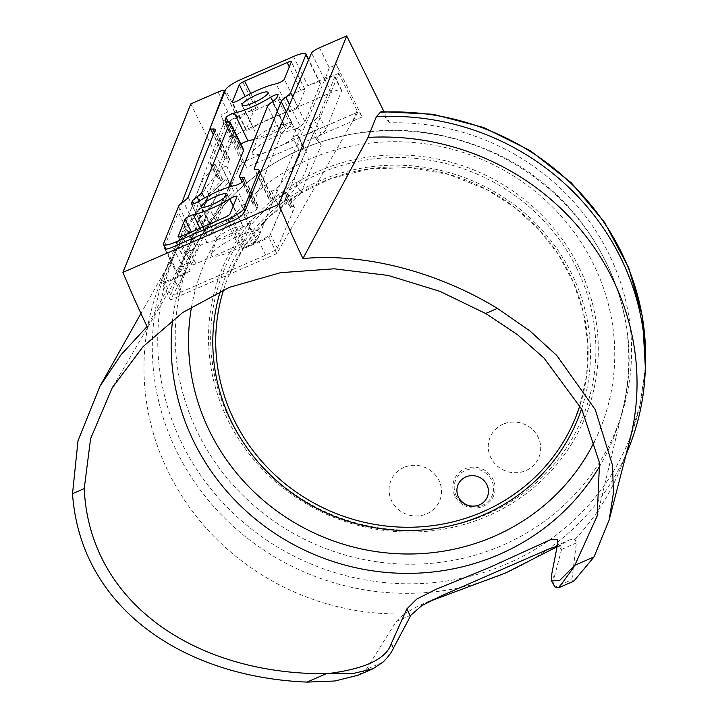 <?xml version="1.0" encoding="UTF-8"?>
<svg xmlns="http://www.w3.org/2000/svg" width="718" height="718" viewBox="0 0 718 718"><rect width="100%" height="100%" fill="white"/><g stroke="black" fill="none" stroke-linecap="round" stroke-linejoin="round"><path stroke-width="0.54" stroke-dasharray="3.59 2.69" d="M352.556 121.405L357.115 110.716L352.556 121.405L276.852 253.58L268.981 237.586L339.04 73.173A7.916 1.714 66.4 0 0 336.383 64.62L329.302 67.716L325.012 79.294A7.916 1.607 -26.2 0 0 324.698 79.779L271.772 203.975L258.148 237.766A15.832 3.213 -26.2 0 1 256.497 239.812L243.33 213.066M300.923 192.918L321.188 145.368A374.069 75.928 -26.2 0 0 321.134 145.269A374.069 75.928 -26.2 0 0 316.539 139.624A15.832 3.213 -26.2 0 1 316.351 139.391A15.832 3.213 -26.2 0 1 321.197 134.078A15.832 3.213 -26.2 0 0 326.017 129.572L341.589 90.935A13.193 2.675 -26.2 0 0 341.624 90.262A13.193 2.675 -26.2 0 0 331.24 92.451L246.229 129.536A13.193 2.675 -26.2 0 0 232.955 138.323L217.383 176.951A15.832 3.213 -26.2 0 0 217.339 177.768A15.832 3.213 -26.2 0 0 219.843 178.279A15.832 3.213 -26.2 0 1 222.347 178.8A15.832 3.213 -26.2 0 1 221.063 181.277A374.069 75.928 -26.2 0 0 208.821 194.381L191.221 240.763A374.069 75.928 -26.2 0 0 195.242 245.341A15.832 3.213 -26.2 0 1 195.431 245.574A15.832 3.213 -26.2 0 1 190.584 250.887A15.832 3.213 -26.2 0 0 185.765 255.393L170.731 294.784A13.193 2.675 -26.2 0 0 180.649 292.235L265.669 255.15A13.193 2.675 -26.2 0 0 277.327 248.284L294.398 208.005A15.832 3.213 -26.2 0 0 294.434 207.197A15.832 3.213 -26.2 0 0 291.939 206.676A15.832 3.213 -26.2 0 1 289.435 206.165A15.832 3.213 -26.2 0 1 290.718 203.688A374.069 75.928 -26.2 0 0 300.923 192.918L294.075 179.006L314.34 131.457A374.069 75.928 -26.2 0 0 314.296 131.358A374.069 75.928 -26.2 0 0 309.7 125.713A15.832 3.213 -26.2 0 1 309.503 125.479A15.832 3.213 -26.2 0 1 314.358 120.166A15.832 3.213 -26.2 0 0 319.169 115.661L334.741 77.023A13.193 2.675 -26.2 0 0 334.776 76.35A13.193 2.675 -26.2 0 0 324.401 78.54L307.869 85.756L293.491 56.534M321.188 145.368L314.34 131.457M277.327 248.284L270.48 234.373L285.988 197.988L292.836 211.9M276.852 253.58L170.444 299.998L237.55 171.566L241.508 161.137L237.254 171.701L242.28 162.528A7.916 1.714 66.4 0 1 242.496 162.313A7.916 1.714 66.4 0 1 246.543 167.393L220.785 115.051A7.916 1.714 66.4 0 1 223.433 123.595L162.573 283.996L186.106 273.738L172.939 246.983M170.444 299.998L162.573 283.996M184.194 259.288L177.355 245.376L163.883 280.873A13.193 2.675 -26.2 0 0 173.801 278.324L190.333 271.108L177.49 245M170.731 294.784L163.883 280.873M208.821 194.381L201.973 180.469L184.373 226.852A374.069 75.928 -26.2 0 0 188.394 231.42A15.832 3.213 -26.2 0 1 188.592 231.663A15.832 3.213 -26.2 0 1 183.736 236.976A15.832 3.213 -26.2 0 0 178.917 241.481L177.355 245.376M191.221 240.763L184.373 226.852M212.079 233.556A2.639 0.538 -26.2 0 1 209.755 235.163A2.639 0.538 -26.2 0 1 207.367 235.773A357.833 72.635 -26.2 0 1 205.204 232.533A357.833 72.635 -26.2 0 1 229.024 182.067A2.639 0.538 -26.2 0 1 231.573 180.523A2.639 0.538 -26.2 0 1 233.574 180.11A2.639 0.538 -26.2 0 1 233.574 180.245L212.079 233.556L205.24 219.645L202.512 226.403L188.143 197.19M233.574 180.245L226.726 166.334L229.446 159.584A15.832 3.213 -26.2 0 0 229.482 158.768A15.832 3.213 -26.2 0 0 227.112 158.238L214.314 132.238M265.669 255.15L258.821 241.239L242.289 248.446A15.832 3.213 -26.2 0 0 258.22 237.909L273.405 200.232A15.832 3.213 -26.2 0 0 273.441 199.424A15.832 3.213 -26.2 0 0 271.027 198.895A15.832 3.213 -26.2 0 1 268.604 198.365A15.832 3.213 -26.2 0 1 268.64 197.558L271.368 190.8L278.207 204.72L299.693 151.408L292.854 137.497L295.574 130.739L286.374 112.044M218.057 92.012L227.875 111.954C233.153 113.983 236.339 115.804 237.434 117.42L237.461 117.483A7.916 1.607 -26.2 0 1 237.434 117.833L191.473 238.995L178.306 212.241L181.923 202.709M210.203 128.172L211.559 124.6M256.497 239.812L256.048 240.853L242.89 214.099M383.035 662.14L366.207 669.481L358.174 675.207M573.853 581.131L571.905 579.758L555.077 587.1M553.677 585.269L554.027 578.089L551.828 573.628M557.231 546.129L561.359 547.206L561.566 549.414L554.027 578.089M190.835 103.886L233.628 190.844A229.598 219.259 -158 0 0 300.573 537.27A229.598 219.259 -158 0 0 626.886 394.936A229.598 219.259 -158 0 0 389.497 122.85L383.906 111.496M352.861 121.279L357.887 112.098A7.916 1.714 66.4 0 1 358.102 111.891A7.916 1.714 66.4 0 1 362.141 116.971L336.383 64.62M256.048 240.853A10.555 2.145 -26.2 0 1 245.439 247.854L268.981 237.586M557.114 546.703L569.984 539.748L574.992 539.326L576.375 542.952L571.905 579.758M645.329 367.248L640.285 404.126L629.282 439.604A245.439 234.382 -158 0 1 314.026 565.237A245.439 234.382 -158 0 1 174.007 256.102A245.439 234.382 -158 0 1 216.522 188.565A245.439 234.382 -158 0 1 224.51 180.245L220.48 184.741L212.151 205.411A248.078 236.904 -158 0 0 173.137 256.29A248.078 236.904 -158 0 0 160.419 282.757A248.078 236.904 -158 0 0 403.947 613.935L419.025 605.588L429.481 601.379M220.48 184.741A248.078 236.904 -158 0 0 211.72 193.833A248.078 236.904 -158 0 0 168.748 262.088A248.078 236.904 -158 0 0 231.851 525.038A248.078 236.904 -158 0 0 506.082 572.784A248.078 236.904 -158 0 0 628.923 447.565M574.992 539.326A248.078 236.904 -158 0 0 620.585 468.235A248.078 236.904 -158 0 0 629.776 440.34M366.207 669.481L396.174 621.555L403.947 613.935M212.151 205.411L147.073 326.537M389.497 122.85L381.132 111.649M629.282 439.604A245.439 234.382 -158 0 0 645.482 361.468M233.628 190.844C229.186 182.175 226.152 178.647 224.51 180.245L224.77 179.841M576.707 268.2A193.824 185.091 -158 0 0 243.967 234.212A193.824 185.091 -158 0 0 389.102 529.157A193.824 185.091 -158 0 0 576.707 268.2M503.049 424.248A26.386 25.202 -158 0 0 489.981 437.567A26.386 25.202 -158 0 0 505.041 470.811A26.386 25.202 -158 0 0 538.94 457.294A26.386 25.202 -158 0 0 532.226 429.328A26.386 25.202 -158 0 0 503.049 424.248M403.857 467.508A26.386 25.202 -158 0 0 390.789 480.827A26.386 25.202 -158 0 0 405.849 514.07A26.386 25.202 -158 0 0 439.748 500.563A26.386 25.202 -158 0 0 433.035 472.588A26.386 25.202 -158 0 0 403.857 467.508M164.646 246.848A15.832 3.213 153.8 0 1 164.682 246.032L178.306 212.241M186.106 273.738A10.555 2.145 -26.2 0 1 177.804 275.488A10.555 2.145 -26.2 0 1 177.822 274.976L178.208 273.962L165.975 249.11M191.473 238.995L177.849 272.786A15.832 3.213 -26.2 0 0 177.813 273.603A15.832 3.213 -26.2 0 0 178.208 273.962M237.461 117.483L223.433 123.595M339.04 73.173L325.012 79.294M258.606 177.22L271.772 203.975M190.333 271.108A15.832 3.213 -26.2 0 1 177.884 273.746A15.832 3.213 -26.2 0 1 177.92 272.93L193.106 235.253L178.728 206.039M289.534 104.631L300.223 126.35A15.832 3.213 -26.2 0 0 304.979 121.881L292.764 97.056M307.869 85.756A15.832 3.213 -26.2 0 1 320.318 83.117A15.832 3.213 -26.2 0 1 320.282 83.925L304.979 121.881M227.112 158.238A15.832 3.213 -26.2 0 1 224.653 157.718A15.832 3.213 -26.2 0 1 224.689 156.91L239.983 118.955A15.832 3.213 -26.2 0 1 255.913 108.418L239.381 115.625A13.193 2.675 -26.2 0 0 226.107 124.411L210.536 163.04A15.832 3.213 -26.2 0 0 210.5 163.857A15.832 3.213 -26.2 0 0 213.004 164.368A15.832 3.213 -26.2 0 1 215.499 164.889A15.832 3.213 -26.2 0 1 214.215 167.366A374.069 75.928 -26.2 0 0 201.973 180.469M202.512 226.403A15.832 3.213 -26.2 0 1 197.755 230.864L183.377 201.65M197.755 230.864A15.832 3.213 -26.2 0 0 193.106 235.253M300.223 126.35A15.832 3.213 -26.2 0 0 295.574 130.739M252.314 152.387A26.763 5.43 -26.2 0 0 252.278 152.476A26.763 5.43 -26.2 0 0 278.656 146.813A26.763 5.43 -26.2 0 0 299.244 129.366A26.763 5.43 -26.2 0 0 274.007 136.994A26.763 5.43 -26.2 0 0 252.314 152.387M211.334 254.073A26.763 5.43 -26.2 0 0 211.298 254.163A26.763 5.43 -26.2 0 0 237.676 248.5A26.763 5.43 -26.2 0 0 258.256 231.052A26.763 5.43 -26.2 0 0 233.027 238.681A26.763 5.43 -26.2 0 0 211.334 254.073M278.207 204.72A2.639 0.538 -26.2 0 0 278.207 204.854A2.639 0.538 -26.2 0 0 280.217 204.442A2.639 0.538 -26.2 0 0 282.766 202.889A357.833 72.635 -26.2 0 0 306.577 152.431A357.833 72.635 -26.2 0 0 304.405 149.182A2.639 0.538 -26.2 0 0 302.018 149.802A2.639 0.538 -26.2 0 0 299.693 151.408M253.355 127.526A31.673 6.426 -26.2 0 1 289.794 111.64A5.277 1.068 -26.2 0 0 294.748 109.648A5.277 1.068 -26.2 0 0 298.006 107.135L304.988 89.795A5.277 1.068 -26.2 0 0 305.006 89.526A5.277 1.068 -26.2 0 0 300.851 90.405L258.345 108.948A5.277 1.068 -26.2 0 0 253.032 112.457L246.05 129.805A5.277 1.068 -26.2 0 0 246.032 130.075A5.277 1.068 -26.2 0 0 253.355 127.526L239.668 99.703M243.429 226.673A31.673 6.426 -26.2 0 1 206.99 242.558A5.277 1.068 -26.2 0 0 202.045 244.551A5.277 1.068 -26.2 0 0 198.787 247.055L191.796 264.404A5.277 1.068 -26.2 0 0 191.778 264.673A5.277 1.068 -26.2 0 0 195.933 263.793L238.439 245.251A5.277 1.068 -26.2 0 0 243.752 241.742L250.744 224.393A5.277 1.068 -26.2 0 0 250.753 224.124A5.277 1.068 -26.2 0 0 243.429 226.673L233.251 205.985M228.755 187.183L215.436 220.22A15.832 3.213 -26.2 0 1 210.733 224.644A15.832 3.213 -26.2 0 0 206.03 229.078L205.061 231.483A5.277 1.068 -26.2 0 0 205.052 231.752A5.277 1.068 -26.2 0 0 212.375 229.213A31.673 6.426 -26.2 0 1 248.814 213.318A5.277 1.068 -26.2 0 0 253.759 211.325A5.277 1.068 -26.2 0 0 257.017 208.821L257.986 206.416A15.832 3.213 -26.2 0 0 258.022 205.599A15.832 3.213 -26.2 0 0 255.608 205.079A15.832 3.213 -26.2 0 1 253.185 204.549A15.832 3.213 -26.2 0 1 253.23 203.741L281.348 133.979A15.832 3.213 -26.2 0 1 286.051 129.545A15.832 3.213 -26.2 0 0 290.754 125.12L291.723 122.715A5.277 1.068 -26.2 0 0 291.732 122.446A5.277 1.068 -26.2 0 0 284.409 124.986L272.813 101.409M254.343 139.184A31.673 6.426 -26.2 0 0 284.409 124.986M240.916 144.201A5.277 1.068 -26.2 0 0 239.767 145.377L238.798 147.782A15.832 3.213 -26.2 0 0 238.762 148.59A15.832 3.213 -26.2 0 0 241.176 149.12L227.489 121.297M243.599 149.649A15.832 3.213 -26.2 0 0 241.176 149.12M271.368 190.8A2.639 0.538 -26.2 0 0 271.359 190.934A2.639 0.538 -26.2 0 0 273.37 190.53A2.639 0.538 -26.2 0 0 275.918 188.978A357.833 72.635 -26.2 0 0 299.729 138.52A357.833 72.635 -26.2 0 0 297.566 135.271A2.639 0.538 -26.2 0 0 295.17 135.89A2.639 0.538 -26.2 0 0 292.854 137.497M290.718 203.688L283.879 189.776A15.832 3.213 -26.2 0 0 282.587 192.253A15.832 3.213 -26.2 0 0 285.091 192.765A15.832 3.213 -26.2 0 1 287.595 193.286A15.832 3.213 -26.2 0 1 287.559 194.093L285.988 197.988M258.821 241.239A13.193 2.675 -26.2 0 0 270.48 234.373M283.879 189.776A374.069 75.928 -26.2 0 0 294.075 179.006M226.726 166.334A2.639 0.538 -26.2 0 0 226.735 166.199A2.639 0.538 -26.2 0 0 224.734 166.612A2.639 0.538 -26.2 0 0 222.176 168.147A357.833 72.635 -26.2 0 0 198.356 218.622A357.833 72.635 -26.2 0 0 200.528 221.862A2.639 0.538 -26.2 0 0 202.916 221.252A2.639 0.538 -26.2 0 0 205.24 219.645M223.594 289.794A187.371 178.935 22 0 1 228.144 277.076A187.371 178.935 22 0 1 462.868 178.872A187.371 178.935 22 0 1 579.875 405.706L586.705 375.236L587.898 343.877L583.447 312.644L573.467 282.479L558.263 254.271L538.285 228.862L514.151 207.035L486.616 189.525L449.163 174.546L409.529 167.572L369.537 168.909L331.052 178.513L297.746 194.722L268.738 217.213L245.215 245.044L228.144 277.076M403.893 467.436A26.386 25.202 -158 0 0 390.825 480.755A26.386 25.202 -158 0 0 405.876 513.998A26.386 25.202 -158 0 0 439.775 500.491A26.386 25.202 -158 0 0 433.062 472.516A26.386 25.202 -158 0 0 403.893 467.436M503.076 424.176A26.386 25.202 -158 0 0 490.008 437.495A26.386 25.202 -158 0 0 505.068 470.739A26.386 25.202 -158 0 0 538.967 457.222A26.386 25.202 -158 0 0 532.253 429.256A26.386 25.202 -158 0 0 503.076 424.176M217.042 238.627A14.513 2.944 -26.2 0 0 217.024 238.672A14.513 2.944 -26.2 0 0 217.007 239.363A14.513 2.944 -26.2 0 0 231.331 235.603A14.513 2.944 -26.2 0 0 243.052 226.547A14.513 2.944 -26.2 0 0 242.496 226.143A14.513 2.944 -26.2 0 0 228.809 230.272A14.513 2.944 -26.2 0 0 217.042 238.627M258.022 136.941A14.513 2.944 -26.2 0 0 258.004 136.985A14.513 2.944 -26.2 0 0 257.986 137.685A14.513 2.944 -26.2 0 0 272.31 133.916A14.513 2.944 -26.2 0 0 284.041 124.869A14.513 2.944 -26.2 0 0 283.475 124.456A14.513 2.944 -26.2 0 0 269.788 128.594A14.513 2.944 -26.2 0 0 258.022 136.941M357.115 110.716L338.86 73.613M241.508 161.137L223.253 124.034M229.446 159.584L215.077 130.371M268.64 197.558L254.89 169.619M237.434 117.833L224.707 91.967M561.386 550.266L557.832 543.059M227.875 111.954L220.785 115.051M362.141 116.971L246.543 167.393M329.302 67.716L319.483 47.774M578.896 266.943A196.113 187.272 -158 0 0 242.235 232.551A196.113 187.272 -158 0 0 389.075 530.979A196.113 187.272 -158 0 0 578.896 266.943M245.439 247.854L232.282 221.099M576.375 542.952L561.566 549.414M454.934 495.923A21.298 20.337 22 0 1 475.549 467.256A21.298 20.337 22 0 1 491.498 499.665A21.298 20.337 22 0 1 454.934 495.923M410.983 615.093L396.174 621.555M357.887 112.098L242.28 162.528M177.822 274.976L165.059 249.038M324.698 79.779L311.531 53.024M172.625 319.842A230.245 219.879 22 0 1 200.08 238.143A230.245 219.879 22 0 1 300.429 149.73A230.245 219.879 22 0 1 542.709 183.512A230.245 219.879 22 0 1 622.946 408.587A230.245 219.879 22 0 1 599.907 465.803M191.58 306.685A214.431 204.774 22 0 1 308.946 159.459A214.431 204.774 22 0 1 551.343 205.842A214.431 204.774 22 0 1 594.719 441.023M220.318 291.257A190.019 181.457 22 0 1 456.684 174.896A190.019 181.457 22 0 1 581.571 408.856M164.682 246.032L163.542 243.716M242.289 248.446L229.446 222.338M273.405 200.232L260.221 173.433M320.282 83.925L308.534 60.061M331.24 92.451L324.401 78.54M246.229 129.536L239.381 115.625M255.913 108.418L241.535 79.195M239.983 118.955L225.614 89.741M224.689 156.91L210.311 127.696M180.649 292.235L173.801 278.324M271.027 198.895L256.649 169.681M304.988 89.795L291.302 61.972M298.006 107.135L284.31 79.312M300.851 90.405L289.3 66.927M258.345 108.948L250.735 93.475M253.032 112.457L245.161 96.445M246.05 129.805L232.56 102.405M289.794 111.64L276.107 83.809M238.439 245.251L224.752 217.428M243.752 241.742L230.056 213.91M250.744 224.393L237.048 196.57M206.99 242.558L199.945 228.243M198.787 247.055L191.365 231.986M191.796 264.404L178.315 237.003M195.933 263.793L182.237 235.971M286.051 129.545L272.355 101.723M290.754 125.12L277.067 97.298M291.723 122.715L278.037 94.893M239.767 145.377L227.902 121.261M238.798 147.782L225.73 121.234M215.436 220.22L204.486 197.953M210.733 224.644L199.146 201.094M206.03 229.078L193.582 203.777M205.061 231.483L191.58 204.083M212.375 229.213L198.68 201.39M248.814 213.318L235.118 185.495M257.017 208.821L243.33 180.999M257.986 206.416L244.299 178.594M255.608 205.079L243.519 180.514M253.23 203.741L239.534 175.919M281.348 133.979L267.652 106.156M282.766 202.889L275.918 188.978M304.405 149.182L297.566 135.271M341.589 90.935L334.741 77.023M326.017 129.572L319.169 115.661M321.197 134.078L314.358 120.166M316.539 139.624L309.7 125.713M291.939 206.676L285.091 192.765M294.398 208.005L287.559 194.093M221.063 181.277L214.215 167.366M229.024 182.067L222.176 168.147M207.367 235.773L200.528 221.862M185.765 255.393L178.917 241.481M190.584 250.887L183.736 236.976M195.242 245.341L188.394 231.42M219.843 178.279L213.004 164.368M217.383 176.951L210.536 163.04M232.955 138.323L226.107 124.411M456.145 495.635A19.808 18.919 22 0 1 475.325 468.962A19.808 18.919 22 0 1 490.161 499.109A19.808 18.919 22 0 1 456.145 495.635M561.35 547.206L557.751 539.882M168.748 262.088L160.419 282.757M626.087 454.593L620.585 468.235M173.137 256.29L140.943 313.452M174.007 256.102C185.684 227.301 202.602 201.884 224.761 179.832M216.522 188.565L211.72 193.833M569.984 539.748L547.825 549.405M441.175 595.931L419.025 605.588M358.102 111.891L242.496 162.313M237.434 117.42L224.797 91.742M177.804 275.488L164.646 248.733M597.439 514.833L622.946 408.587C648.821 309.234 591.354 195.79 493.822 152.575C429.202 123.981 364.879 122.886 300.86 149.308C257.547 168.559 223.953 198.168 200.08 238.143L113.211 386.167M320.318 83.117L308.74 59.585M224.653 157.718L213.327 134.706M229.482 158.768L215.113 129.554M273.441 199.424L260.419 172.957M268.604 198.365L254.226 169.152M305.006 89.526L291.311 61.703M246.032 130.075L232.345 102.243M250.753 224.124L237.066 196.301M191.778 264.673L178.091 236.85M291.732 122.446L278.046 94.623M238.762 148.59L225.066 120.768M205.052 231.752L191.356 203.93M258.022 205.599L244.335 177.777M253.185 204.549L242.181 182.175M306.577 152.431L299.729 138.52M341.624 90.262L334.776 76.35M316.351 139.391L309.503 125.479M289.435 206.165L282.587 192.253M294.434 207.197L287.595 193.286M278.207 204.854L271.359 190.934M321.134 145.269L314.296 131.358M233.574 180.11L226.735 166.199M205.204 232.533L198.356 218.622M195.431 245.574L188.592 231.663M222.347 178.8L215.499 164.889M217.339 177.768L210.5 163.857M217.024 238.672L211.298 254.163M242.496 226.143L258.256 231.052M243.052 226.547L227.076 194.093M217.007 239.363L201.031 206.91M258.004 136.985L252.278 152.476M283.475 124.456L299.244 129.366M284.041 124.869L268.065 92.407M257.986 137.685L242.02 105.223"/><path stroke-width="1.08" d="M212.734 129.025A15.832 3.213 -26.2 0 1 215.113 129.554A15.832 3.213 -26.2 0 1 215.077 130.371L188.143 197.19A15.832 3.213 -26.2 0 1 183.377 201.65A15.832 3.213 -26.2 0 0 178.728 206.039L163.542 243.716A15.832 3.213 -26.2 0 0 163.507 244.524A15.832 3.213 -26.2 0 0 175.955 241.894L227.911 219.232A15.832 3.213 -26.2 0 0 243.842 208.696L259.027 171.019A15.832 3.213 -26.2 0 0 259.063 170.211A15.832 3.213 -26.2 0 0 256.649 169.681A15.832 3.213 -26.2 0 1 254.226 169.152A15.832 3.213 -26.2 0 1 254.271 168.344L281.196 101.525A15.832 3.213 -26.2 0 1 285.845 97.136A15.832 3.213 -26.2 0 0 290.611 92.667L305.904 54.712A15.832 3.213 -26.2 0 0 305.94 53.904A15.832 3.213 -26.2 0 0 293.491 56.534L241.535 79.195A15.832 3.213 -26.2 0 0 225.614 89.741L210.311 127.696A15.832 3.213 -26.2 0 0 210.275 128.504A15.832 3.213 -26.2 0 0 212.734 129.025L214.314 132.238M181.923 202.709L210.203 128.172M211.559 124.6L224.276 91.087A7.916 1.607 -26.2 0 0 224.285 90.701A7.916 1.607 -26.2 0 0 218.057 92.012L190.835 103.886L122.922 272.391A263.91 57.117 66.4 0 0 147.073 326.537L121.1 354.701L100.008 386.122L78.02 440.708L72.518 493.697C80.371 607.114 182.3 676.948 307.017 682.1L334.956 680.987L358.174 675.207L373.1 668.691L383.035 662.14C388.357 656.737 391.822 652.07 393.437 648.139L391.238 643.678C386.365 658.801 365.39 668.763 328.332 673.556L352.96 673.547L373.1 668.691M383.906 111.496L346.704 35.9L319.483 47.774A7.916 1.607 -26.2 0 0 311.531 53.024L258.606 177.22L244.982 211.011A15.832 3.213 153.8 0 1 243.33 213.066L242.89 214.099A10.555 2.145 -26.2 0 1 232.282 221.099L172.939 246.983A10.555 2.145 -26.2 0 1 164.646 248.733A10.555 2.145 -26.2 0 1 164.655 248.222L165.041 247.207A15.832 3.213 153.8 0 1 164.646 246.848L163.507 244.524M122.922 272.391L278.79 204.406A263.91 57.117 -113.6 0 0 302.942 258.543C371.197 252.395 443.787 275.577 497.377 308.381L529.758 330.783L556.881 355.607L595.267 409.637L612.535 465.354L613.441 492.871L609.133 520.083L594.046 556.899L573.853 581.131L558.918 587.638L555.077 587.1L551.514 580.862L559.376 580.745L574.786 565.308L597.196 515.883L599.521 462.913L581.822 409.332L544.127 358.201L517.346 334.543L485.655 313.497L439.793 291.302L388.223 275.452L334.238 268.81L280.558 272.678L229.383 287.353L182.74 312.492L143.088 346.614L112.205 387.864L90.585 438.671L84.239 488.581C89.31 603.335 196.391 674.723 326.277 673.699L328.332 673.556M573.906 566.547A93.977 20.337 66.4 0 0 574.104 566.753L558.918 587.638M551.514 580.862L551.828 573.628L557.832 543.059L557.715 539.819L551.424 539.254L489.739 567.382L436.104 589.254L416.691 599.117L406.846 608.918L391.238 643.678M393.437 648.139L410.983 615.093L421.708 605.687L441.175 595.931L547.825 549.414L557.231 546.129M429.481 601.379L506.082 572.784L557.114 546.703M626.087 454.593L628.923 447.565A248.078 236.904 -158 0 0 645.294 368.594A248.078 236.904 -158 0 0 376.349 116.756L368.02 137.425A248.078 236.904 -158 0 1 629.776 440.34L609.133 520.083M302.942 258.543L368.02 137.425M645.329 367.248L642.484 316.791L628.699 267.787L604.601 222.445L571.313 182.812L530.351 150.681L483.564 127.481L433.062 114.27L381.123 111.631L380.378 112.259A245.439 234.382 -158 0 1 645.482 361.468L645.294 368.594M376.349 116.756L380.378 112.259M278.79 204.406L346.704 35.9M165.975 249.11L165.041 247.207M289.534 104.631L285.845 97.136M242.056 104.478A14.513 2.944 -26.2 0 0 242.02 105.223A14.513 2.944 -26.2 0 0 256.344 101.453A14.513 2.944 -26.2 0 0 268.065 92.407A14.513 2.944 -26.2 0 0 255.195 95.476A14.513 2.944 -26.2 0 0 242.056 104.478M201.067 206.165A14.513 2.944 -26.2 0 0 201.031 206.91A14.513 2.944 -26.2 0 0 215.355 203.14A14.513 2.944 -26.2 0 0 227.076 194.093A14.513 2.944 -26.2 0 0 214.215 197.154A14.513 2.944 -26.2 0 0 201.067 206.165M272.355 101.723A15.832 3.213 -26.2 0 0 277.067 97.298L278.037 94.893A5.277 1.068 -26.2 0 0 278.046 94.623A5.277 1.068 -26.2 0 0 270.722 97.163A31.673 6.426 -26.2 0 1 234.283 113.058A5.277 1.068 -26.2 0 0 229.338 115.051A5.277 1.068 -26.2 0 0 226.08 117.555L225.111 119.96A15.832 3.213 -26.2 0 0 225.066 120.768A15.832 3.213 -26.2 0 0 227.489 121.297A15.832 3.213 -26.2 0 1 229.904 121.827A15.832 3.213 -26.2 0 1 229.868 122.634L201.749 192.397A15.832 3.213 -26.2 0 1 197.046 196.822A15.832 3.213 -26.2 0 0 192.343 201.255L191.374 203.661A5.277 1.068 -26.2 0 0 191.356 203.93A5.277 1.068 -26.2 0 0 198.68 201.39A31.673 6.426 -26.2 0 1 235.118 185.495A5.277 1.068 -26.2 0 0 240.072 183.503A5.277 1.068 -26.2 0 0 243.33 180.999L244.299 178.594A15.832 3.213 -26.2 0 0 244.335 177.777A15.832 3.213 -26.2 0 0 241.912 177.256A15.832 3.213 -26.2 0 1 239.498 176.727A15.832 3.213 -26.2 0 1 239.534 175.919L267.652 106.156A15.832 3.213 -26.2 0 1 272.355 101.723M224.752 217.428A5.277 1.068 -26.2 0 0 230.056 213.91L237.048 196.57A5.277 1.068 -26.2 0 0 237.066 196.301A5.277 1.068 -26.2 0 0 229.733 198.841A31.673 6.426 -26.2 0 1 193.304 214.736A5.277 1.068 -26.2 0 0 188.349 216.728A5.277 1.068 -26.2 0 0 185.091 219.232L178.1 236.572A5.277 1.068 -26.2 0 0 178.091 236.85A5.277 1.068 -26.2 0 0 182.237 235.971L224.752 217.428M284.31 79.312L291.302 61.972A5.277 1.068 -26.2 0 0 291.311 61.703A5.277 1.068 -26.2 0 0 287.164 62.583L244.65 81.125A5.277 1.068 -26.2 0 0 239.345 84.634L232.354 101.974A5.277 1.068 -26.2 0 0 232.345 102.243A5.277 1.068 -26.2 0 0 239.668 99.703A31.673 6.426 -26.2 0 1 276.107 83.809A5.277 1.068 -26.2 0 0 281.052 81.825A5.277 1.068 -26.2 0 0 284.31 79.312M240.916 144.201A5.277 1.068 -26.2 0 1 247.979 140.881A31.673 6.426 -26.2 0 0 254.343 139.184M228.755 187.183L243.555 150.457A15.832 3.213 -26.2 0 0 243.599 149.649L229.904 121.827M575.728 417.176L579.884 405.715A187.371 178.935 22 0 1 575.728 417.176A187.371 178.935 22 0 1 409.628 527.254A187.371 178.935 22 0 1 234.256 420.263A187.371 178.935 22 0 1 223.594 289.794M458.479 497.071A15.868 15.15 22 0 1 473.835 475.711A15.868 15.15 22 0 1 485.718 499.854A15.868 15.15 22 0 1 458.479 497.071M286.374 112.044L281.196 101.525M254.89 169.619L254.271 168.344M224.707 91.967L224.276 91.087M326.277 673.699L307.017 682.1M594.046 556.899L574.786 565.308M84.239 488.581L72.518 493.697M497.377 308.381L485.655 313.497M410.391 616.125L406.846 608.918M165.059 249.038L164.655 248.222M599.907 465.803A230.245 219.879 22 0 1 418.971 573.09A230.245 219.879 22 0 1 172.625 319.842M594.719 441.023A214.431 204.774 22 0 1 338.043 542.539A214.431 204.774 22 0 1 191.58 306.685M581.571 408.856A190.019 181.457 22 0 1 414.995 530.396A190.019 181.457 22 0 1 231.609 422.022A190.019 181.457 22 0 1 220.318 291.257M177.49 245L175.955 241.894M244.982 211.011L243.842 208.696M229.446 222.338L227.911 219.232M260.221 173.433L259.027 171.019M292.764 97.056L290.611 92.667M308.534 60.061L305.904 54.712M289.3 66.927L287.164 62.583M250.735 93.475L244.65 81.125M245.161 96.445L239.345 84.634M233.251 205.985L229.733 198.841M199.945 228.243L193.304 214.736M191.365 231.986L185.091 219.232M272.813 101.409L270.722 97.163M247.979 140.881L234.283 113.058M227.902 121.261L226.08 117.555M225.73 121.234L225.111 119.96M243.555 150.457L229.868 122.634M204.486 197.953L201.749 192.397M199.146 201.094L197.046 196.822M193.582 203.777L192.343 201.255M243.519 180.514L241.912 177.256M140.943 313.452L100.008 386.122M224.797 91.742L224.285 90.701M113.211 386.167L112.214 387.873M597.439 514.833L597.188 515.874M308.74 59.585L305.94 53.904M213.327 134.706L210.275 128.504M260.419 172.957L259.063 170.211M242.181 182.175L239.498 176.727"/></g></svg>
